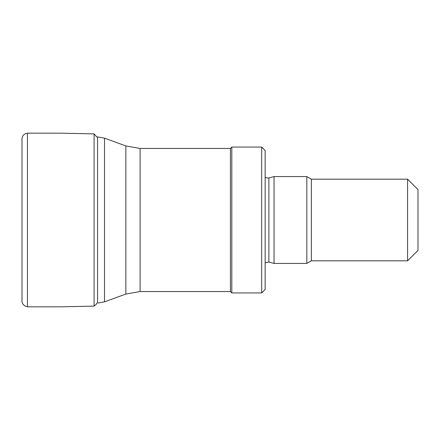 <?xml version="1.0" encoding="UTF-8"?>
<svg xmlns="http://www.w3.org/2000/svg" width="440" height="440" viewBox="0 0 440 440"><rect width="100%" height="100%" fill="white"/><g stroke="black" fill="none" stroke-linecap="round" stroke-linejoin="round"><path stroke-width="0.66" d="M140.107 291.555L140.107 148.445L230.423 148.445L230.423 291.555L140.107 291.555L125.851 294.069L104.5 301.84L97.554 303.1L97.554 136.901L96.641 136.895L94.089 133.881L94.089 306.119L60.401 306.829L27.467 306.84C19.58 304.783 22.633 298.238 22.006 298.216L22.006 141.785C22.055 139.623 20.922 134.481 27.467 133.161L27.467 306.84M230.423 291.555L231.814 292.947L231.814 147.054L230.423 148.445M261.685 292.947L261.685 147.054L265.161 150.53L265.161 289.471L261.685 292.947L231.814 292.947M265.161 262.834L268.879 262.037L274.054 263.423L274.054 176.578L268.879 177.964L266.387 177.859L265.161 177.166M407.577 260.815L407.577 179.185L418 189.607L418 250.393L407.577 260.815L311.355 260.815L306.845 263.423L274.054 263.423M306.845 263.423L306.845 176.578L274.054 176.578M311.355 260.815L311.355 179.185L306.845 176.578M104.5 301.84L104.5 138.16L97.554 136.901M125.851 294.069L125.851 145.931L104.5 138.16M268.879 262.037L268.879 177.964M125.851 145.931L140.107 148.445M261.685 147.054L231.814 147.054M407.577 179.185L311.355 179.185M22 144.975L22 295.004M22 145.2L22 144.92M22.006 142.549L22.006 146.025M22.006 293.97L22.006 142.511M94.089 133.881L60.401 133.172L27.467 133.161M94.089 306.119L96.514 304.084L96.641 303.105"/></g></svg>
